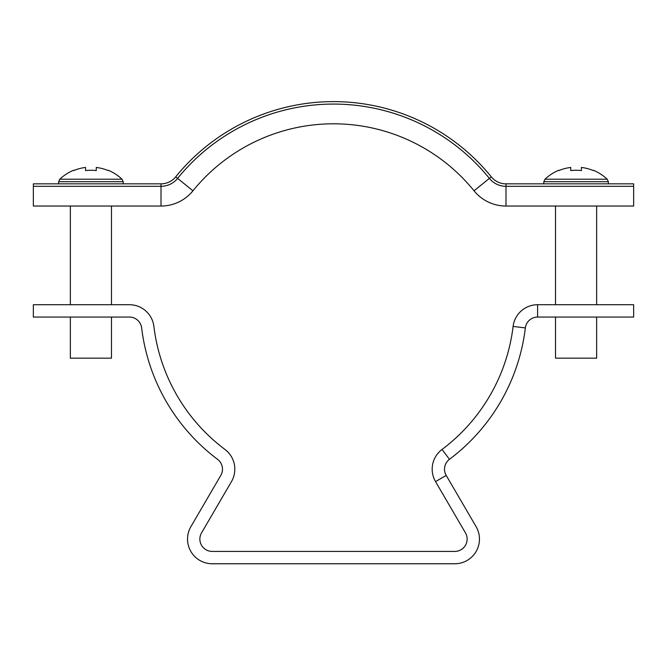 <?xml version="1.0" encoding="UTF-8"?>
<svg xmlns="http://www.w3.org/2000/svg" width="667" height="667" viewBox="0 0 667 667"><rect width="100%" height="100%" fill="white"/><g stroke="black" fill="none" stroke-linecap="round" stroke-linejoin="round"><path stroke-width="1" d="M446.198 475.404L435.543 481.624L465.449 532.866A12.331 12.331 0 0 1 454.794 551.417L212.206 551.417A12.331 12.331 0 0 1 201.551 532.866L231.457 481.624A24.671 24.671 0 0 0 224.954 449.45A180.915 180.915 0 0 1 153.894 326.43A24.671 24.671 0 0 0 129.406 304.719L33.35 304.719L33.35 317.058L129.406 317.058A12.331 12.331 0 0 1 141.646 327.914A193.247 193.247 0 0 0 217.55 459.321A12.331 12.331 0 0 1 220.802 475.404L190.895 526.655A24.671 24.671 0 0 0 212.206 563.757L454.794 563.757A24.671 24.671 0 0 0 476.105 526.655L446.198 475.404A12.331 12.331 0 0 1 449.45 459.321A193.247 193.247 0 0 0 525.354 327.914A12.331 12.331 0 0 1 537.594 317.058L633.65 317.058L633.65 304.719L537.594 304.719L537.594 317.058M435.543 481.624A24.671 24.671 0 0 1 442.046 449.45A180.915 180.915 0 0 0 513.106 326.43A24.671 24.671 0 0 1 537.594 304.719M175.704 176.838L177.614 178.389A200.65 200.65 0 0 1 489.386 178.389A21.377 21.377 0 0 0 505.995 186.31L633.65 186.31L633.65 183.842L505.995 183.842A18.909 18.909 0 0 1 491.296 176.838A203.118 203.118 0 0 0 175.704 176.838A18.909 18.909 0 0 1 161.005 183.842L33.35 183.842L33.35 206.045L70.352 206.045L70.352 304.719M161.005 183.842L161.005 206.045A41.121 41.121 0 0 0 192.946 190.812L177.614 178.389A21.377 21.377 0 0 1 161.005 186.31L33.35 186.31M491.296 176.838L474.054 190.812A180.915 180.915 0 0 0 192.946 190.812A41.121 41.121 0 0 1 161.005 206.045L111.472 206.045L111.472 304.719M161.005 206.045L33.35 206.045M505.995 183.842L505.995 206.045A41.121 41.121 0 0 1 474.054 190.812A41.121 41.121 0 0 0 505.995 206.045L633.65 206.045L633.65 186.31M123.287 183.842L123.178 181.716L58.646 181.716L59.797 179.223L122.028 179.223A45.231 45.231 0 0 0 108.229 170.26L108.229 170.26M70.352 317.058L70.352 358.171L111.472 358.171L111.472 317.058M96.256 170.552A45.123 40.379 180 0 0 85.568 170.552A45.123 40.379 180 0 1 96.256 170.552L96.256 167.45A44.914 44.914 0 0 1 108.087 170.552M73.737 170.552L73.737 170.552A44.914 44.914 0 0 1 85.568 167.45L85.568 170.552M59.797 179.223A45.231 45.231 0 0 1 73.595 170.26M608.462 183.842L608.354 181.716L543.822 181.716L544.972 179.223L607.203 179.223A45.231 45.231 0 0 0 593.405 170.26L593.405 170.26M555.528 317.058L555.528 358.171L596.648 358.171L596.648 317.058M581.432 170.552A45.123 40.379 180 0 0 570.744 170.552A45.123 40.379 180 0 1 581.432 170.552L581.432 167.45A44.914 44.914 0 0 1 593.263 170.552M558.913 170.552L558.913 170.552A44.914 44.914 0 0 1 570.744 167.45L570.744 170.552M544.972 179.223A45.231 45.231 0 0 1 558.771 170.26M513.106 326.43L525.354 327.914M442.046 449.45L449.45 459.321M58.646 181.716L58.538 183.842M123.178 181.716L122.028 179.223M543.822 181.716L543.713 183.842M555.528 304.719L555.528 206.045M596.648 304.719L596.648 206.045M608.354 181.716L607.203 179.223"/></g></svg>
